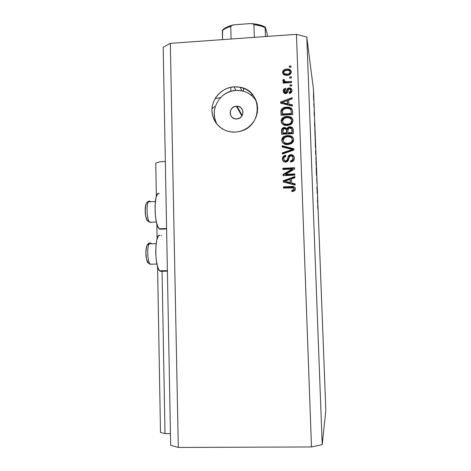 <?xml version="1.0" encoding="UTF-8"?>
<svg xmlns="http://www.w3.org/2000/svg" width="471" height="471" viewBox="0 0 471 471"><rect width="100%" height="100%" fill="white"/><g stroke="black" fill="none" stroke-linecap="round" stroke-linejoin="round"><path stroke-width="0.71" d="M165.333 161.453L160.093 161.724L155.76 163.054L156.348 196.454L155.76 163.054L160.093 161.724L165.333 161.453M161.423 235.323L161.435 235.765M162.059 270.425L165.015 433.626L170.449 433.597L165.015 433.626L162.059 270.425M156.825 223.855L157.09 238.927L156.825 223.855M157.579 266.633L160.487 432.437L165.015 433.626L160.487 432.437L157.579 266.633M236.377 106.228L236.995 106.222C244.696 106.158 244.714 118.486 237.001 118.922L234.27 118.598L232.15 117.344L230.702 115.36L230.148 112.958L230.572 110.502L231.903 108.359L233.94 106.858L236.377 106.228L238.844 106.564L240.969 107.818L242.418 109.796L242.977 112.198L242.559 114.665L241.229 116.814L239.18 118.315L236.736 118.939C228.506 119.722 228.147 106.411 236.377 106.228L241.876 115.984L236.377 106.228M160.593 271.349L158.857 269.801L157.314 265.673L156.207 259.562L155.73 252.444L155.966 245.479L156.861 239.786L158.262 236.254L159.086 235.471L159.946 235.382C154.718 232.662 154.394 267.016 159.675 270.884L160.593 271.349L167.393 271.125L161.441 271.084M158.338 193.516L157.514 194.093L156.113 197.243L155.018 205.933L155.459 216.572L156.56 222.848L158.103 227.281L159.834 229.212L166.604 228.941L159.834 229.212L161.235 228.723M256.454 101.524C253.198 95.86 248.364 92.298 241.947 90.826L235.93 90.397L234.069 86.817L240.186 87.253C262.753 90.75 262.918 126.216 240.21 131.309L235.335 132.104L230.855 131.921L226.533 130.867L222.53 128.989L219.003 126.363L216.083 123.09L213.881 119.298L212.486 115.136L211.938 110.756L212.262 106.328L213.445 102.024L215.441 98.003L218.173 94.424L221.541 91.409L225.409 89.084L229.642 87.535L234.069 86.817L238.532 86.97L242.848 87.983L246.863 89.814L250.419 92.41L253.374 95.66L255.618 99.446L257.06 103.62L257.637 108.024L257.337 112.487L256.153 116.832L254.146 120.894L251.39 124.515L247.987 127.547L244.072 129.878L239.798 131.415L235.335 132.104C223.066 132.875 212.144 122.825 211.938 110.756C211.55 98.698 221.882 87.512 234.069 86.817L235.93 90.397C219.439 90.815 208.359 111.315 217.408 124.744M250.884 94.965L252.833 94.954L250.884 94.965M313.498 89.602L306.798 37.05L322.217 444.648L325.832 410.441L313.498 89.602L325.832 410.441L322.217 444.648L306.798 37.05L313.498 89.602M317.195 193.693L316.895 187.146L317.195 193.693M316.706 177.797L316.93 183.254L316.706 177.797M316.577 173.004L316.447 175.548L316.141 167.635L316.447 175.548L316.577 173.004M316.206 163.131L315.841 157.432L316.206 163.131M315.511 145.044L315.146 139.222L315.511 145.044M314.922 129.878L314.593 121.359L314.922 129.878M313.48 92.345L313.421 91.374L313.48 92.345M313.715 100.659L313.433 93.764L313.715 100.659M313.927 103.891L313.863 102.931L313.927 103.891M314.075 107.93L313.763 103.979L314.075 107.93M314.204 111.109L314.145 110.155L314.204 111.109M314.257 115.801L314.098 112.251L314.257 115.801M314.816 130.067L315.246 138.421L314.816 130.067M315.847 154.035L315.529 150.496L315.823 154.041M317.831 205.55L317.495 196.86L317.831 205.55M317.954 209.212L317.625 206.157L317.954 209.212M170.667 445.278L163.19 47.235L170.331 43.35L178.309 447.45L311.49 446.95L296.442 34.33L170.331 43.35L296.442 34.33L306.798 37.05L296.442 34.33L311.49 446.95L322.217 444.648L311.49 446.95L178.309 447.45L170.331 43.35L163.19 47.235L170.667 445.278L178.309 447.45L170.667 445.278M285.455 174.364L294.793 173.911L294.84 175.118L283.106 175.689L283.059 174.4L292.238 169.048L282.894 169.507L282.853 168.306L294.575 167.723L294.622 169.012L285.455 174.364L294.622 169.012L294.575 167.723L282.853 168.306L282.894 169.507L292.238 169.048L283.059 174.4L283.106 175.689L294.84 175.118L294.793 173.911L285.455 174.364L285.697 174.888L285.455 174.364M290.842 154.647L292.862 155.142L294.145 156.743L294.357 158.886L293.398 160.982L290.566 162.189L290.371 160.994L292.132 160.293L292.986 158.621L292.644 156.708L291.143 155.842L289.612 156.496L288.223 160.593L286.898 161.853L284.407 161.971L282.612 160.211L282.547 157.555L283.648 155.954L285.75 155.206L285.944 156.401L284.284 157.131L283.748 158.827L284.231 160.34L286.003 160.894L287.145 160.069L288.54 155.801L289.553 154.953L290.842 154.647L288.676 155.63L286.945 160.399L285.685 160.929C284.419 160.835 283.772 160.134 283.748 158.827L284.278 157.137L285.944 156.401L285.75 155.206L283.301 156.266L282.382 158.939C282.535 160.994 283.642 162.059 285.703 162.136L287.946 161.017L289.665 156.437L290.919 155.842C292.273 155.948 292.968 156.69 293.009 158.079L292.479 159.91L290.371 160.994L290.566 162.189L293.745 160.564L294.387 158.115C294.24 155.907 293.056 154.747 290.842 154.647L291.066 155.253L290.842 154.647M282.088 145.745L293.898 148.759L293.945 150.002L282.37 154.064L282.329 152.834L292.556 149.519L282.129 146.993L282.088 145.745L282.129 146.993L292.556 149.519L282.329 152.834L282.37 154.064L293.945 150.002L293.898 148.759L282.088 145.745L282.347 146.399L282.088 145.745M293.727 139.693L293.327 141.653L291.119 143.773L288.046 144.573L284.849 144.226L282.777 142.907L281.764 140.605L282.206 138.309L284.101 136.402L287.587 135.46L290.848 135.901L292.927 137.397L293.686 139.198L291.82 136.402L287.587 135.46L283.848 136.549C282.459 137.455 281.758 138.715 281.746 140.334C282.482 143.478 284.584 144.891 288.046 144.573L292.438 142.831L293.727 139.693M293.05 120.582L292.079 123.373L289.965 124.88L286.303 125.469L283.224 124.691L281.446 122.796L281.116 120.741L281.864 118.727L283.984 117.055L286.921 116.39L290.177 116.814L292.244 118.292L293.05 120.582L291.149 117.308L286.921 116.39L285.344 116.602C282.747 117.179 281.334 118.733 281.099 121.259C281.835 124.385 283.925 125.781 287.381 125.457L290.054 124.839L291.337 124.067L293.05 120.582M288.829 104.073L292.338 104.862L292.379 106.093L280.634 103.149L280.592 101.995L292.079 97.644L292.126 98.875L288.688 100.088L288.829 104.073L288.688 100.088L292.126 98.875L292.079 97.644L280.592 101.995L280.634 103.149L292.379 106.093L292.338 104.862L288.829 104.073L289.053 104.909L288.829 104.073M289.3 66.058L290.954 65.946L290.996 67.123L289.341 67.229L289.3 66.058L289.341 67.229L290.996 67.123L290.954 65.946L289.3 66.058L289.524 67.065L289.3 66.058M286.757 69.019L289.053 69.196L290.389 69.896L291.196 71.145L291.249 72.634L290.548 73.965L289.3 74.848L286.68 75.354L284.561 75.066L283.495 74.43L282.712 73.193L282.912 71.027L284.555 69.52L286.757 69.019C284.337 69.09 282.953 70.238 282.594 72.457L283.872 74.718L287.063 75.336C289.524 75.289 290.943 74.141 291.313 71.886L290.395 69.902L286.757 69.019L286.992 70.014L286.757 69.019M289.683 76.938L291.337 76.826L291.384 78.009L289.724 78.115L289.683 76.938L289.724 78.115L291.384 78.009L291.337 76.826L289.683 76.938L289.906 77.892L289.683 76.938M287.127 81.677L291.502 81.395L291.543 82.578L283.112 83.114L283.071 81.936L284.419 81.848L282.918 80.818L283.289 79.411L284.508 79.776L284.402 80.735L284.961 81.424L287.127 81.677L284.937 81.412L284.384 80.582L284.508 79.776L283.289 79.411L282.877 80.553L284.419 81.848L283.071 81.936L283.112 83.114L291.543 82.578L291.502 81.395L287.127 81.677L287.363 82.613L287.127 81.677M289.965 84.892L291.626 84.786L291.667 85.969L290.006 86.075L289.965 84.892L290.006 86.075L291.667 85.969L291.626 84.786L289.965 84.892L290.189 85.816L289.965 84.892M289.153 87.9L290.754 88.236L291.779 89.461L291.961 91.068L291.319 92.546L289.365 93.517L289.17 92.34L290.371 91.763L290.766 90.52L290.419 89.478L289.406 89.072L288.599 89.449L287.722 92.128L286.762 93.287L285.226 93.576L283.907 92.934L283.254 90.62L284.137 88.842L285.556 88.277L285.744 89.449L284.749 89.949L284.443 91.003L284.672 91.969L285.732 92.387L287.339 88.742L289.153 87.9C287.634 88.136 286.798 89.048 286.651 90.65L286.215 92.004L285.526 92.422L284.443 91.003L285.744 89.449L285.556 88.277C283.989 88.595 283.218 89.543 283.242 91.121L284.873 93.511L285.732 93.594C287.239 93.205 288.069 92.186 288.223 90.532L288.646 89.39L289.406 89.072L289.971 89.154L290.766 90.52L289.17 92.34L289.365 93.517C291.072 93.187 291.943 92.192 291.979 90.526L290.525 88.118L289.153 87.9L289.382 88.813L289.153 87.9M286.527 107.188L289.63 107.47L291.861 108.836L292.526 110.673L292.685 114.565L281.046 115.242L280.946 111.103L281.428 109.449L283.324 107.906L286.527 107.188C284.048 107.153 282.235 108.153 281.087 110.19L281.046 115.242L292.685 114.565L292.562 111.185C292.091 108.301 290.266 106.958 287.086 107.164L286.527 107.188L286.762 108.012L286.527 107.188M289.683 126.823L291.726 127.205L292.75 128.112L293.362 133.646L281.693 134.288L281.581 130.126L282.217 128.442L283.201 127.712L284.755 127.417L286.88 128.559L288.005 127.27L289.683 126.823L288.199 127.17L286.88 128.559L284.396 127.417L283.265 127.682C282.017 128.324 281.458 129.342 281.576 130.732L281.693 134.288L293.362 133.646L293.239 130.102C293.133 127.888 291.949 126.793 289.683 126.823L289.912 127.559L289.683 126.823M291.602 182.989L295.146 183.843L295.193 185.103L283.318 181.936L283.277 180.758L294.887 176.478L294.928 177.732L291.455 178.921L291.602 182.989L291.455 178.921L294.928 177.732L294.887 176.478L283.277 180.758L283.318 181.936L295.193 185.103L295.146 183.843L291.602 182.989L291.814 183.472L291.602 182.989M295.482 188.942L294.716 190.808L291.902 191.632L291.708 190.425L293.25 190.137L293.986 189.519L294.034 188.559L293.539 187.941L283.524 188.07L283.483 186.863L293.345 186.587L294.687 187.164L295.482 188.942C295.011 186.975 293.668 186.157 291.455 186.492L283.483 186.863L283.524 188.07L293.174 187.782L294.104 188.953L294.004 189.483L291.708 190.425L291.902 191.632L294.716 190.808L295.482 188.942M215.088 98.592L220.611 97.544L215.088 98.592M212.392 108.371L214.629 106.605M244.561 91.539L240.316 90.544L235.93 90.397L231.579 91.097L227.422 92.616L223.619 94.901M214.511 109.555L214.193 113.905L214.729 118.209L216.107 122.301M251.997 95.896L248.505 93.346M289.53 67.218L290.99 66.964L289.53 67.218M284.802 70.515L283.359 71.692L282.859 73.588L282.594 72.457L282.853 73.435C283.206 71.221 284.584 70.079 286.992 70.014L290.619 70.891L291.313 71.845L290.613 70.886L289.282 70.185L285.503 70.256M290.319 72.793L290.207 72.375M290.059 73.9L288.299 74.989L285.032 74.807M284.048 73.388L284.808 74.665L284.054 73.517M287.016 74.159L284.561 73.694L283.801 72.41C284.154 70.909 285.179 70.167 286.88 70.191L289.535 70.803L290.33 72.917L290.112 71.939C289.753 73.447 288.723 74.183 287.016 74.159L287.251 75.13L287.016 74.159L288.646 73.841L289.836 72.928L290.083 71.686L289.365 70.674L286.35 70.244L284.072 71.421L283.801 72.41L284.154 73.335L284.979 73.923L287.016 74.159M284.561 73.694L284.808 74.665L287.251 75.13C288.947 75.154 289.977 74.418 290.33 72.917M289.912 78.104L291.372 77.797L289.912 78.104M283.336 83.096L283.071 81.936L283.324 82.867L284.667 82.784L284.419 81.848L284.667 82.784L283.336 83.096M282.989 80.971L282.877 80.553L282.989 80.971M283.153 81.195L283.542 80.358L283.289 79.411L283.542 80.358L284.384 80.612L283.542 80.358L283.153 81.195M284.631 81.524L285.644 82.513L285.402 81.577L285.644 82.513L291.537 82.348L287.357 82.613M286.933 82.625L286.068 82.578M285.432 82.454L284.649 81.689M290.195 86.063L291.655 85.722L290.195 86.063M289.394 93.229L289.17 92.34L289.394 93.229L290.99 91.421L290.784 90.585M283.518 92.375L283.489 92.016C283.46 90.485 284.196 89.549 285.709 89.202L284.031 90.114L283.518 92.375M284.696 92.004L285.767 93.311L285.526 92.422L285.767 93.311L286.45 92.893L286.215 92.004L286.45 92.893L286.886 91.545L286.651 90.65L286.886 91.545C287.039 89.955 287.869 89.043 289.382 88.813L290.742 89.025L291.961 90.279M291.408 89.466L290.207 88.86L288.682 88.925M287.922 89.296L287.44 89.873M287.339 90.096L286.886 91.551M286.78 91.933L286.45 92.893M286.327 93.058L285.514 93.293L284.92 92.858M284.82 92.657L284.708 92.145M290.978 91.745L290.589 92.652M290.107 93.011L289.724 93.152M280.875 103.208L280.592 101.995L280.857 102.843L292.114 98.58L280.857 102.843L280.875 103.208M289.053 104.909L292.367 105.651L289.053 104.909M284.284 103.738L287.687 104.603L284.284 103.738L284.037 102.896L284.284 103.738M287.575 101.412L287.687 104.603L287.451 103.767L281.823 102.495L282.082 103.343L281.823 102.495L287.339 100.559L287.687 104.603L287.575 101.412M281.193 112.428L281.281 115.23L280.934 112.021L281.199 112.822L281.352 111.003L281.087 110.19L281.352 111.003C282.494 108.972 284.301 107.977 286.762 108.012L287.322 107.989C289.63 107.8 291.355 108.607 292.491 110.42M292.308 110.02L291.266 108.919L289.859 108.295L285.95 108.083L282.853 109.125L281.687 110.261L281.252 111.45M291.278 111.121L291.496 114.247L282.618 114.765L291.496 114.247L291.278 113.452L282.365 113.976L282.618 114.765L282.47 110.338C283.436 108.978 284.796 108.324 286.551 108.377L289.406 108.66C290.66 109.125 291.255 110.043 291.208 111.409L291.143 110.726M291.208 111.409L291.496 114.247L291.06 110.308L290.213 109.048L287.634 108.365L284.561 108.701L282.47 110.338L282.365 113.976L291.278 113.452L291.208 111.409M281.47 122.849L281.364 122.018C281.593 119.504 283 117.956 285.591 117.385L287.157 117.173L286.921 116.39L287.157 117.173L291.366 118.091L291.149 117.308L292.991 119.999M292.956 119.911L292.132 118.704L290.395 117.597M289.624 117.356L286.109 117.285L283.189 118.439L281.599 120.488L281.411 122.542M282.771 122.442C283.607 124.474 285.214 125.333 287.593 125.009L287.357 124.262C284.678 124.591 283.047 123.561 282.459 121.171L284.313 118.227L286.927 117.579C289.524 117.303 291.107 118.333 291.684 120.67L291.902 121.63M291.89 121.818L291.066 123.614M290.542 124.091L287.981 124.98M287.593 125.009L289.706 124.568C291.107 123.95 291.837 122.907 291.902 121.436L291.684 120.67C291.62 122.148 290.884 123.196 289.477 123.814L287.357 124.262L287.593 125.009L285.944 124.974L284.031 124.32L282.841 122.731M282.005 129.978L281.929 134.276L281.835 131.444C281.717 130.067 282.276 129.054 283.518 128.418L284.643 128.147L284.396 127.417L284.643 128.147L287.116 129.29L286.88 128.559L287.116 129.29L288.429 127.906L289.912 127.559C291.366 127.441 292.444 127.988 293.145 129.189M293.121 129.148L292.509 128.318M291.938 127.941L289.047 127.682L287.116 129.29L286.044 128.389L284.031 128.242M283.265 127.682L283.518 128.418L282.93 128.76M282.547 129.089L282.135 129.678M292.085 130.879L292.167 133.234L292.085 130.879L292.167 133.234L288.093 133.464L292.167 133.234L291.955 132.528L287.858 132.751L287.781 130.549L288.764 128.253L289.736 128.012L291.684 129.007L292.085 130.879L291.896 129.731M286.586 130.555L286.621 130.85M286.662 131.438L286.733 133.534L286.662 131.438L286.733 133.534L283.271 133.729L286.733 133.534L286.498 132.828L283.018 133.022L282.947 131.068L283.813 128.783L284.625 128.601L286.274 129.554L286.662 131.438L286.509 130.273M291.826 129.59L290.89 128.194L289.506 128.035L288.446 128.459L287.816 129.643L287.858 132.751L291.955 132.528L291.82 129.572M282.947 131.068L283.018 133.022L286.498 132.828L286.315 129.696L285.632 128.777L284.407 128.618L283.418 129.042L282.947 131.068M282.164 142.018L282.011 141.012C282.017 139.398 282.718 138.144 284.101 137.244L287.822 136.16L287.587 135.46L287.822 136.16L292.038 137.096L291.82 136.402L293.645 138.963M293.633 138.933L292.809 137.715L291.066 136.596M290.289 136.355L287.292 136.201L284.614 136.949M283.848 136.549L284.101 137.244L282.247 139.475L282.058 141.541M283.454 141.583C284.354 143.525 285.956 144.344 288.258 144.038L288.022 143.378C285.338 143.696 283.701 142.66 283.112 140.252L284.537 137.55L287.593 136.655C290.195 136.39 291.785 137.426 292.361 139.775L292.509 141.223L291.743 142.642M291.213 143.119L288.646 144.008M288.258 144.038L291.472 142.907L292.573 140.458L292.361 139.775L291.255 142.242L288.022 143.378L288.258 144.038L287.84 144.055M287.434 144.055L285.032 143.543L283.495 141.73M282.606 153.982L282.329 152.834L282.582 153.452L290.948 150.708L290.725 150.078L290.948 150.708L292.768 150.149L292.556 149.519L292.768 150.149L282.582 153.452L282.606 153.982M282.365 147.052L282.347 146.399L293.922 149.354L282.347 146.399L282.365 147.052M293.197 159.21L292.35 160.882L290.589 161.577L290.689 162.177L290.371 160.994L290.589 161.577L292.691 160.499L293.221 158.674L292.933 157.444L293.18 158.25M282.824 160.664L282.382 158.939L282.641 159.534L283.554 156.867L285.85 155.83M284.101 160.164L285.932 161.512L285.685 160.929L285.932 161.512L287.098 161.076L286.863 160.493L287.18 160.988L287.81 159.204L287.575 158.615L287.81 159.204L288.34 157.173L288.111 156.572L288.34 157.173L288.906 156.237L291.066 155.253C292.52 155.218 293.58 155.83 294.245 157.09M294.245 157.096L293.074 155.754L291.066 155.253L289.4 155.789L288.24 157.461M288.181 157.667L288.04 158.179M287.922 158.68L287.81 159.216M287.752 159.481L287.64 159.916M287.563 160.181L287.18 160.988L286.945 160.399M287.098 161.076L285.932 161.512M285.732 161.512L285.132 161.394M284.307 160.676L284.119 160.217M285.856 155.83L283.931 156.537L283.118 157.438M282.806 158.156L282.706 160.175M283.342 175.677L283.059 174.4L283.318 174.924L292.45 169.595L292.238 169.048L292.45 169.595L283.318 174.924L283.342 175.677M283.13 169.495L282.853 168.306L283.112 168.853L294.593 168.282L283.112 168.853L283.13 169.495M285.697 174.888L294.817 174.441L285.697 174.888M283.56 182L283.277 180.758L283.53 181.253L294.905 177.061L283.53 181.253L283.56 182M291.814 183.472L295.164 184.279L291.814 183.472M286.998 182.212L290.436 183.142L286.998 182.212L286.757 181.724L286.998 182.212M290.319 179.887L290.436 183.142L290.213 182.66L284.519 181.288L284.767 181.777L284.519 181.288L290.095 179.386L290.436 183.142L290.319 179.887M291.932 190.873L292.044 191.62L291.708 190.425L291.926 190.873L294.21 189.937L294.075 188.712M293.592 187.058L283.742 187.328L283.766 188.059L283.483 186.863L283.742 187.328L291.673 186.958L291.455 186.492L291.673 186.958C293.186 186.722 294.416 187.134 295.364 188.194M295.329 188.129L294.039 187.17M294.24 189.018L294.31 189.407M294.304 189.601L293.086 190.702M292.703 190.779L292.308 190.837M281.823 102.495L287.451 103.767L287.339 100.559L281.823 102.495M284.313 118.227L282.947 119.44L282.465 120.947L282.924 122.707L284.125 123.779L286.115 124.262L288.906 124.014L290.319 123.337L291.343 122.166L291.561 119.887L290.059 118.109L287.334 117.562L284.313 118.227M284.973 137.302L283.601 138.515L283.112 140.028L283.577 141.8L284.784 142.878L286.78 143.372L289.577 143.131L290.996 142.454L292.02 141.282L292.238 138.992L290.731 137.202L287.999 136.643L284.973 137.302M284.519 181.288L290.213 182.66L290.095 179.386L284.519 181.288M159.198 193.628C153.817 189.654 153.746 224.838 159.186 228.806L160.623 229.183M313.492 96.573L313.704 99.946L313.492 96.573M314.51 123.908L314.657 126.34L314.51 123.908M315.187 137.414L314.816 130.767L315.187 137.414M315.229 143.349L315.529 148.147L315.229 143.349M315.652 154.158L315.564 151.338L315.652 154.158M315.776 154.877L315.676 151.444L315.776 154.877M315.929 161.653L316.229 166.357L315.929 161.653M317.442 200.257L317.572 202.353L317.442 200.257M146.293 257.543L145.933 252.709L146.334 248.241L147.023 245.338L149.036 243.913C149.731 242.612 150.467 242.494 151.244 243.56M150.855 243.113C150.208 242.571 149.601 242.836 149.036 243.913L156.16 243.642L149.036 243.913C146.811 247.734 147.664 262.535 150.208 264.255L151.521 264.207L149.819 263.807C147.505 260.94 146.976 247.469 149.036 243.913L147.023 245.338M146.563 258.944L147.282 261.075L148.124 262.082M145.61 215.218L145.256 210.372L145.657 206.057L146.363 203.236L148.341 201.835C148.983 200.787 149.666 200.752 150.39 201.735M149.996 201.294L148.341 201.835L155.336 201.517L148.341 201.835C146.045 205.203 147.052 220.558 149.672 222.3L150.973 222.247L149.278 221.847C146.875 218.921 146.222 204.967 148.341 201.835L146.363 203.236M145.88 216.654L147.011 219.657M147.865 220.21L148.277 220.016M231.926 25.251C224.749 27.465 223.478 29.184 222.542 30.168L222.542 39.617L222.306 30.792C223.937 29.084 226.751 27.63 230.755 26.447L232.209 25.146L234.228 24.769L250.348 23.579L253.345 23.974L253.928 24.739L254.316 37.344L253.928 24.739C258.603 25.293 262.347 26.27 265.161 27.665L265.273 27.024L265.467 27.524L267.051 33.141L267.451 36.402L267.151 33.535L265.367 27.206L263.371 26.164C260.54 24.957 256.907 24.127 252.491 23.674M265.191 27.071L265.444 36.55L265.161 27.665C262.347 26.27 258.603 25.293 253.928 24.739L253.345 23.974L250.99 23.55L234.228 24.769L231.285 25.599L230.755 26.447L231.102 39.005L230.755 26.447C226.751 27.63 223.937 29.084 222.306 30.792L222.377 30.197M255.07 24.068L262.812 26.093M224.302 28.914L230.125 25.905M242.182 115.477L236.995 106.222M159.675 270.884L167.388 270.625M241.947 90.826L240.186 87.253M243.613 91.244L243.525 88.224M230.855 91.297L230.749 87.27M290.395 69.902L290.619 70.891M284.937 81.412L285.185 82.354M285.196 92.387L285.444 93.276M290.525 88.118L290.742 89.025M287.086 107.164L287.322 107.989M285.344 116.602L285.591 117.385M289.477 123.814L289.706 124.568M288.199 127.17L288.429 127.906M291.255 142.242L291.472 142.907M292.479 159.91L292.691 160.499M283.301 156.266L283.554 156.867M288.676 155.63L288.906 156.237M294.004 189.483L294.21 189.937M159.186 228.806L166.593 228.506M147.452 244.602C148.165 243.684 148.865 243.201 149.566 243.148M147.017 245.367C146.039 247.722 145.68 251.049 145.945 255.353C145.986 257.855 147.511 262.971 147.906 262.747L150.208 264.255L156.925 264.019M147.017 202.312L148.712 201.329M146.351 203.266C145.292 205.644 144.95 209.142 145.333 213.757C145.557 217.143 147.188 221.105 147.417 220.887L149.672 222.3L156.366 222.024"/></g></svg>
